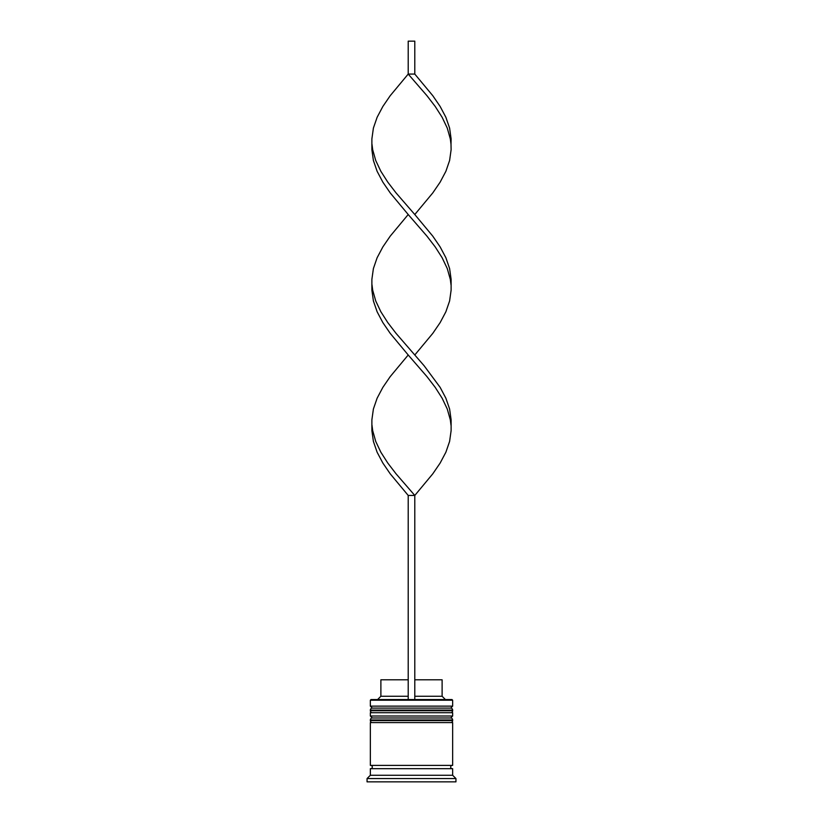 <?xml version="1.0" encoding="UTF-8"?>
<svg xmlns="http://www.w3.org/2000/svg" width="823" height="823" viewBox="0 0 823 823"><rect width="100%" height="100%" fill="white"/><g stroke="black" fill="none" stroke-linecap="round" stroke-linejoin="round"><path stroke-width="1.23" d="M452.65 710.084L370.35 710.084A1.975 1.975 0 0 1 372.325 708.109L370.35 706.134L452.65 706.134L450.675 708.109L372.325 708.109L450.675 708.109A1.975 1.975 0 0 1 452.65 710.084L452.65 710.743A1.975 1.975 0 0 1 450.675 712.718M372.325 712.718A1.975 1.975 0 0 1 370.35 710.743L452.65 710.743M370.35 710.084L370.35 710.743M452.65 719.96L370.35 719.96A1.975 1.975 0 0 1 372.325 717.985L370.35 716.01L452.65 716.01L450.675 717.985L372.325 717.985L450.675 717.985A1.975 1.975 0 0 1 452.65 719.96L452.65 720.619A1.975 1.975 0 0 1 450.675 722.594M372.325 722.594A1.975 1.975 0 0 1 370.35 720.619L452.65 720.619M370.35 719.96L370.35 720.619M370.679 768.682A1.646 1.646 0 0 0 372.325 767.036A1.646 1.646 0 0 0 370.679 765.39M452.321 768.682A1.646 1.646 0 0 1 450.675 767.036A1.646 1.646 0 0 1 452.321 765.39M370.35 700.208L371.008 699.55L451.992 699.55L452.65 700.208L370.35 700.208L370.35 706.134M370.35 775.266L370.35 768.682L452.65 768.682L452.65 775.266L370.35 775.266L367.058 778.558L367.058 781.85L455.942 781.85L455.942 778.558L367.058 778.558M452.65 775.266L455.942 778.558M452.65 700.208L452.65 706.134M452.65 716.01L452.65 712.718L370.35 712.718L370.35 716.01M452.65 722.594L370.35 722.594L370.35 765.39L452.65 765.39L452.65 722.594M414.792 679.798L442.116 679.798L442.116 696.258L445.408 699.55M442.116 696.258L414.792 696.258M408.208 696.258L380.884 696.258L377.592 699.55M408.208 679.798L380.884 679.798L380.884 696.258M414.792 699.55L414.792 495.446L408.208 495.446L390.225 473.832L382.839 463.03L377.119 452.228L373.395 441.426L371.883 430.614L371.883 419.812L373.395 409.01L377.119 398.209L382.839 387.396L390.225 376.595L408.208 354.991L390.225 333.377L382.839 322.575L377.119 311.773L373.395 300.961L371.883 290.159L371.883 279.357L373.395 268.555L377.119 257.743L382.839 246.941L390.225 236.139L408.208 214.525L390.225 192.921L382.839 182.12L377.119 171.307L373.395 160.506L371.883 149.704L371.883 138.902L373.395 128.09L377.119 117.288L382.839 106.486L390.225 95.684L408.208 74.07L414.792 74.07L432.775 95.684L440.161 106.486L445.881 117.288L449.605 128.09L451.117 138.902L451.004 144.303L450.315 138.902L447.27 128.09L442.136 117.288L435.233 106.486L426.942 95.684L408.208 74.07L408.208 41.15L414.792 41.15L414.792 74.07M408.208 699.55L408.208 495.446M371.996 425.213L372.685 430.614L375.73 441.426L380.864 452.228L387.767 463.03L396.058 473.832L414.792 495.446L432.775 473.832L440.161 463.03L445.881 452.228L449.605 441.426L451.117 430.614L451.117 419.812L449.605 409.01L445.881 398.209L440.161 387.396L424.154 365.793L396.058 333.377L387.767 322.575L380.864 311.773L375.73 300.961L372.685 290.159L371.996 284.758M451.004 425.213L450.315 419.812L447.27 409.01L442.136 398.209L435.233 387.396L426.942 376.595L408.208 354.991M414.792 354.991L432.775 333.377L440.161 322.575L445.881 311.773L449.605 300.961L451.117 290.159L451.117 279.357L449.605 268.555L445.881 257.743L440.161 246.941L432.775 236.139L414.792 214.525L432.775 192.921L440.161 182.12L445.881 171.307L449.605 160.506L451.117 149.704L451.004 144.303M414.792 214.525L396.058 192.921L387.767 182.12L380.864 171.307L375.73 160.506L372.685 149.704L371.996 144.303M451.004 284.758L450.315 279.357L447.27 268.555L442.136 257.743L435.233 246.941L426.942 236.139L408.208 214.525"/></g></svg>
